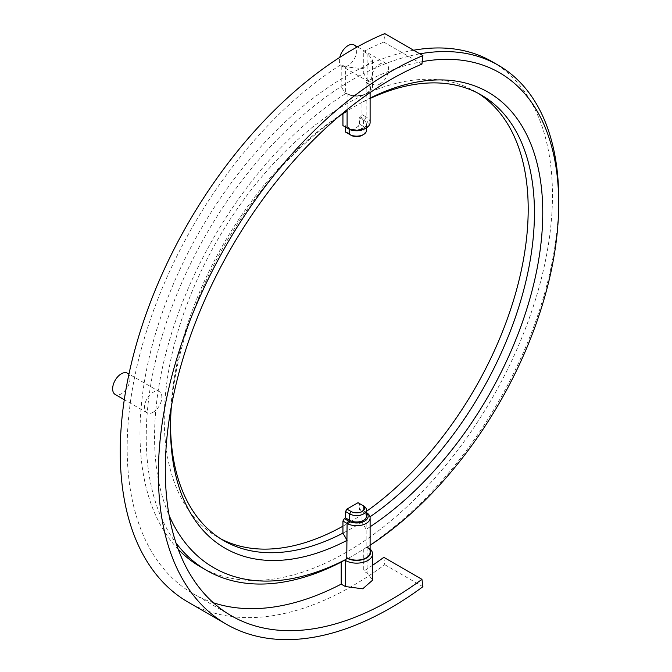 <?xml version="1.0" encoding="UTF-8"?>
<svg xmlns="http://www.w3.org/2000/svg" width="672" height="672" viewBox="0 0 672 672"><rect width="100%" height="100%" fill="white"/><g stroke="black" fill="none" stroke-linecap="round" stroke-linejoin="round"><path stroke-width="0.5" stroke-dasharray="3.36 2.52" d="M178.248 549.335A291.656 168.386 120 0 1 139.994 433.272A291.656 168.386 -60 0 1 413.599 50.232M492.055 61.622A291.656 168.386 -60 0 1 552.46 195.14A291.656 168.386 120 0 1 425.149 488.653A291.656 168.386 120 0 1 200.399 566.79M481.144 94.937L474.902 91.333A257.342 148.579 -60 0 0 276.595 160.28A257.342 148.579 -60 0 0 164.262 419.261A257.342 148.579 120 0 0 217.56 537.071A257.342 148.579 120 0 0 220.718 538.81M342.938 526.193A257.342 148.579 120 0 0 347.449 523.622M350.347 521.9A257.342 148.579 120 0 0 366.433 511.367M474.902 91.333A257.342 148.579 -60 0 1 477.985 93.206M153.191 412.23A12.256 7.073 -60 0 1 147.067 412.843A12.256 7.073 -60 0 1 145.186 403.024A12.256 7.073 -60 0 1 153.191 392.221A12.256 7.073 -60 0 1 159.314 391.616A12.256 7.073 -60 0 1 161.196 401.436A12.256 7.073 -60 0 1 153.191 412.23M379.932 84.025A12.256 7.073 -60 0 1 373.808 84.63A12.256 7.073 -60 0 1 371.927 74.81A12.256 7.073 -60 0 1 379.932 64.016A12.256 7.073 -60 0 1 386.064 63.403A12.256 7.073 -60 0 1 387.937 73.223A12.256 7.073 -60 0 1 379.932 84.025M419.84 53.836A291.656 168.386 120 0 0 363.737 73.517L363.737 51.475A318.62 183.952 -60 0 1 383.821 42.084L384.787 33.6M213.368 602.759A318.62 183.952 -60 0 1 193.158 593.737A318.62 183.952 -60 0 1 142.229 345.677A318.62 183.952 -60 0 1 341.208 64.487L341.208 86.528A291.656 168.386 120 0 0 146.236 436.876A291.656 168.386 120 0 0 175.997 542.926M363.737 51.475L367.895 53.878L372.557 60.22L362.729 68.603L345.366 66.889L345.366 92.971A15.935 9.198 0 0 0 367.895 92.971A15.935 9.198 0 0 0 372.557 86.47A15.935 9.198 0 0 0 367.895 79.968L366.164 82.572A13.482 7.787 180 0 1 370.112 88.074A13.482 7.787 180 0 1 361.788 95.264A13.482 7.787 180 0 1 347.096 93.576L345.366 92.971L345.366 93.736L341.208 86.528A291.656 168.386 -60 0 1 363.737 73.517L367.895 80.732A285.776 164.993 120 0 1 422.234 61.631M383.821 557.323L384.787 564.69A328.423 189.613 -60 0 1 188.261 602.23M372.557 565.32A318.62 183.952 -60 0 1 363.737 571.133L363.737 549.083A291.656 168.386 -60 0 1 341.208 562.094M358.016 502.715L359.402 503.513L359.402 509.922L360.612 509.216L361.998 510.023L361.998 522.136A257.342 148.579 -60 0 1 342.938 533.148M366.433 130.494A9.803 5.662 0 0 0 363.56 126.496L359.402 124.093L358.016 126.496L346.92 132.896L345.534 132.098M359.402 124.093L359.402 117.692L360.612 116.987L361.998 114.584L361.998 102.472L366.164 100.061A263.231 151.973 -60 0 1 370.112 98.062M347.096 111.065L342.938 113.476A257.342 148.579 -60 0 1 361.998 102.472A257.342 148.579 120 0 1 370.112 98.49M170.512 425.25A257.342 148.579 120 0 1 170.495 422.864A257.342 148.579 120 0 1 342.938 113.476L342.938 113.77M359.402 117.692L363.56 120.095A9.803 5.662 180 0 1 366.433 124.093A9.803 5.662 180 0 1 360.377 129.326A9.803 5.662 180 0 1 349.7 128.1L345.534 125.698L344.324 126.395L342.938 125.597M345.534 125.698L345.534 127.092M345.366 93.736A285.776 164.993 120 0 0 169.134 515.483M347.096 93.576L347.096 109.679M171.368 406.417A263.231 151.973 -60 0 1 338.654 116.668M370.112 550.225A13.969 8.064 0 0 0 366.509 546.638L367.895 547.445L367.895 546.68A285.776 164.993 120 0 0 370.112 545.244M370.112 549.041A15.935 9.198 180 0 0 367.895 547.445L366.164 546.84A13.482 7.787 180 0 1 370.112 552.342M370.112 526.789A263.231 151.973 -60 0 1 366.164 529.351L366.164 546.84M366.164 82.572L366.164 116.987L361.998 114.584M367.895 53.878L367.895 80.732M367.895 546.68L363.737 549.083A291.656 168.386 120 0 0 558.701 198.736M366.509 82.37A13.969 8.064 180 0 1 366.509 93.778A13.969 8.064 180 0 1 346.752 93.778M370.112 122.489A13.482 7.787 0 0 0 366.164 116.987L364.77 119.389L360.612 116.987M364.77 128.797A11.516 6.653 0 0 0 364.77 119.389M344.324 126.395L348.482 128.797M362.174 135.299A7.846 4.528 0 0 0 362.174 128.898L358.016 126.496M346.92 132.896L351.086 135.299M366.433 512.585A13.482 7.787 0 0 0 366.164 512.417L366.164 529.351L361.998 522.136A257.342 148.579 120 0 0 369.978 516.844M366.433 512.828A11.516 6.653 0 0 0 364.77 511.619L361.998 510.023M364.77 511.619L360.612 509.216M359.402 503.513L363.56 505.915L363.56 512.324A9.803 5.662 180 0 1 366.433 516.323M363.56 512.324L359.402 509.922M367.895 547.445L367.895 573.535L372.557 580.196M367.895 573.535L363.737 571.133M421.949 64.1L383.821 42.084M345.366 66.889L341.208 64.487M384.787 564.69L422.915 586.706M127.428 373.204A12.256 7.073 -60 0 1 129.31 383.023A12.256 7.073 -60 0 1 121.304 393.826A12.256 7.073 -60 0 1 115.172 394.43M354.178 44.999A12.256 7.073 -60 0 1 356.051 54.818A12.256 7.073 -60 0 1 348.046 65.612A12.256 7.073 -60 0 1 341.922 66.226A12.256 7.073 -60 0 1 339.78 57.372M363.56 120.095L363.56 126.496L362.174 128.898M349.7 128.1L349.7 129.402M372.557 60.22L372.557 86.47M366.509 93.778L367.895 92.971M370.112 88.074L370.112 92.576M366.433 124.093L366.433 127.831M170.495 422.864L170.495 427.669M231.286 615.754L193.158 593.737M223.801 540.674L217.56 537.071M147.067 412.843L124.286 399.689M159.314 391.616L128.957 374.086M373.808 84.63L341.922 66.226M386.064 63.403L357.403 46.864"/><path stroke-width="1.01" d="M413.599 50.232A291.656 168.386 -60 0 1 492.055 61.622L498.296 65.226A291.656 168.386 120 0 0 419.84 53.836M178.248 549.335A291.656 168.386 120 0 0 200.399 566.79L206.64 570.394A291.656 168.386 120 0 0 341.208 562.094L341.208 584.136A318.62 183.952 -60 0 1 213.368 602.759M220.718 538.81A257.342 148.579 120 0 0 342.938 526.193M347.449 523.622A257.342 148.579 120 0 0 350.347 521.9M366.433 511.367A257.342 148.579 120 0 0 528.2 209.143A257.342 148.579 -60 0 0 477.985 93.206M370.112 545.244A285.776 164.993 120 0 0 558.701 203.54L558.701 198.736A291.656 168.386 120 0 0 498.296 65.226M421.949 579.34L422.915 586.706A328.423 189.613 -60 0 1 226.388 624.238L188.261 602.23A328.423 189.613 -60 0 1 144.64 318.15A328.423 189.613 -60 0 1 384.787 33.6L422.915 55.616L421.949 64.1A318.62 183.952 -60 0 0 188.966 340.15A318.62 183.952 -60 0 0 231.286 615.754A318.62 183.952 -60 0 0 421.949 579.34L383.821 557.323A318.62 183.952 -60 0 1 372.557 565.32M358.016 502.715L346.92 509.116L351.086 511.518A7.846 4.528 0 0 0 362.174 511.518A7.846 4.528 0 0 0 362.174 505.117L358.016 502.715M345.534 511.518L349.7 513.92A9.803 5.662 0 0 0 360.377 515.147A9.803 5.662 0 0 0 366.433 509.922L366.433 516.323A9.803 5.662 180 0 1 360.377 521.556A9.803 5.662 180 0 1 349.7 520.321L345.534 517.927L345.534 511.518L346.92 509.116M345.534 517.927L344.324 518.624L348.482 521.027A11.516 6.653 0 0 0 363.77 521.539A11.516 6.653 0 0 0 366.433 512.828M170.512 425.25A257.342 148.579 120 0 0 223.801 540.674A257.342 148.579 120 0 0 342.938 533.148L342.938 521.027L344.324 518.624M342.938 113.77L342.938 125.597L347.096 127.999A13.482 7.787 0 0 0 366.164 127.999A13.482 7.787 0 0 0 370.112 122.489L370.112 92.576M345.534 127.092L345.534 132.098L349.7 134.501A9.803 5.662 0 0 0 363.56 134.501A9.803 5.662 0 0 0 366.433 130.494L366.433 127.831M370.112 549.041A15.935 9.198 180 0 1 372.557 553.946A15.935 9.198 180 0 1 362.729 562.439A15.935 9.198 180 0 1 345.366 560.448L345.366 559.684L341.208 562.094M372.557 553.946L372.557 580.196L362.729 588.806L345.366 586.538L341.208 584.136M169.134 515.483A285.776 164.993 120 0 0 345.366 559.684M347.096 109.679L347.096 127.999L348.482 128.797A11.516 6.653 0 0 0 364.77 128.797L366.164 127.999M342.938 533.148L347.096 540.355A263.231 151.973 -60 0 1 170.495 427.669A263.231 151.973 -60 0 1 171.368 406.417M338.654 116.668A263.231 151.973 -60 0 1 347.096 111.065M342.938 521.027L347.096 523.429L346.752 558.046A13.969 8.064 0 0 0 363.636 559.322A13.969 8.064 0 0 0 370.112 550.225M345.366 586.538L345.366 560.448L346.752 558.046M558.701 203.54A285.776 164.993 120 0 0 422.234 61.631M370.112 98.062A263.231 151.973 -60 0 1 542.758 212.747A263.231 151.973 -60 0 1 370.112 526.789M175.997 542.926A291.656 168.386 120 0 0 206.64 570.394M349.7 129.402L349.7 134.501L351.086 135.299A7.846 4.528 0 0 0 362.174 135.299L363.56 134.501M369.978 516.844A257.342 148.579 120 0 0 534.442 212.747A257.342 148.579 120 0 0 481.144 94.937A257.342 148.579 120 0 0 370.112 98.49M348.482 521.027L347.096 523.429A13.482 7.787 0 0 0 361.788 525.118A13.482 7.787 0 0 0 370.112 517.927A13.482 7.787 0 0 0 366.433 512.585M370.112 517.927L370.112 552.342A13.482 7.787 180 0 1 361.788 559.532A13.482 7.787 180 0 1 347.096 557.844M226.388 624.238A328.423 189.613 -60 0 1 182.767 340.158A328.423 189.613 -60 0 1 422.915 55.616M366.433 509.922A9.803 5.662 0 0 0 363.56 505.915L362.174 505.117L363.56 505.915M124.286 399.689L115.172 394.43A12.256 7.073 -60 0 1 113.299 384.611A12.256 7.073 -60 0 1 121.304 373.808A12.256 7.073 -60 0 1 127.428 373.204L128.957 374.086M339.78 57.372A12.256 7.073 -60 0 1 348.046 45.604A12.256 7.073 -60 0 1 354.178 44.999L357.403 46.864M349.7 134.501L351.086 135.299M351.086 511.518L349.7 513.92L349.7 520.321"/></g></svg>

